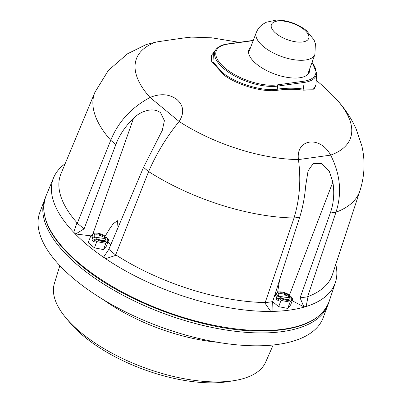 <?xml version="1.0" encoding="UTF-8"?>
<svg xmlns="http://www.w3.org/2000/svg" width="402" height="402" viewBox="0 0 402 402"><rect width="100%" height="100%" fill="white"/><g stroke="black" fill="none" stroke-linecap="round" stroke-linejoin="round"><path stroke-width="0.6" d="M234.673 380.538L228.658 381.538A106.138 45.888 -159.6 0 1 226.296 381.9A106.138 45.888 -159.6 0 1 69.682 322.419L65.782 317.726A112.756 48.748 20.4 0 0 232.165 380.92A112.756 48.748 20.4 0 0 234.673 380.538A112.756 48.748 20.4 0 0 265.667 362.096L273.184 344.991M59.853 265.657L54.365 283.516A112.756 48.748 20.4 0 0 65.782 317.726M44.627 199.467A151.147 65.35 -159.6 0 0 117.756 292.425A151.147 65.35 -159.6 0 0 282.435 331.59A151.147 65.35 -159.6 0 0 327.962 304.837L323.178 317.701A151.147 65.35 -159.6 0 1 277.651 344.454A151.147 65.35 -159.6 0 1 112.972 305.289A151.147 65.35 -159.6 0 1 39.843 212.331L45.26 197.9M84.083 228.884L115.846 144.514C119.505 134.901 125.384 126.198 133.484 118.399C140.378 111.078 153.308 106.736 160.614 112.816L164.393 120.69L162.287 130.364L143.509 167.373L108.836 249.34L115.992 255.25L105.661 258.712A150.338 64.998 -159.6 0 1 88.189 245.717A150.338 64.998 -159.6 0 1 73.702 232.306L76.923 222.969L84.083 228.884L75.732 233.989L73.702 232.306A150.338 64.998 -159.6 0 1 53.627 177.654A150.338 64.998 -159.6 0 1 65.139 163.755M116.796 230.522L117.505 220.748L113.324 223.628L109.932 228.331L103.791 238.466L104.716 235.934L103.188 235.828A6.342 2.744 20.4 0 0 94.013 235.1A6.342 2.744 20.4 0 0 94.576 237.019L94.244 237.909L102.857 236.718A6.342 2.744 20.4 0 0 93.937 235.582M335.77 264.4A150.338 64.998 -159.6 0 1 335.399 282.445A150.338 64.998 -159.6 0 1 306.118 306.525A150.338 64.998 -159.6 0 1 270.712 311.419A150.338 64.998 -159.6 0 1 105.661 258.712L103.626 257.034L108.836 249.34M110.746 140.273A141.388 61.129 -159.6 0 1 94.942 92.219L60.983 173.724A144.805 62.606 20.4 0 0 77.34 223.135L110.746 140.273C118.178 121.876 131.278 107.605 150.052 97.46C160.448 93.244 169.428 93.942 176.991 99.555C183.774 105.781 184.483 113.093 179.131 121.484C166.704 136.73 156.534 153.428 148.624 171.574L115.681 254.818A144.805 62.606 20.4 0 0 265.179 302.555L294.023 218C299.701 199.256 301.173 179.784 298.44 159.584C295.681 138.765 320.108 135.328 330.655 155.132C340.343 174.257 342.122 193.277 335.992 212.201A141.388 61.129 -159.6 0 0 359.951 190.774C364.684 175.82 365.312 160.84 361.83 145.831L356.082 128.781C351.197 118.128 344.815 108.495 336.946 99.897L336.76 99.691C330.454 92.922 323.62 86.455 316.258 80.299L316.213 80.259M188.372 37.567C199.553 35.743 175.151 39.115 156.162 42.024L146.233 44.542L127.494 53.808L108.374 70.4L94.942 92.219M315.922 84.772L313.831 89.807L303.399 90.164C295.033 88.973 286.405 89.008 277.516 90.264C263.225 92.505 238.813 85.661 224.326 75.355L211.728 61.657L211.261 55.612L214.884 50.964M222.286 72.526C235.954 83.596 262.245 91.581 277.224 89.174C286.169 87.912 294.842 87.882 303.249 89.083L312.404 89.179L315.846 85.933L316.675 73.179A39.808 17.211 -159.6 0 1 304.219 82.415L277.676 86.083A39.808 17.211 -159.6 0 1 224.301 69.043A39.808 17.211 -159.6 0 1 216.12 49.33L213.462 52.848L212.995 61.833L222.286 72.526M250.768 46.969A32.24 13.939 20.4 0 0 248.928 49.592A32.24 13.939 20.4 0 0 256.426 63.973A32.24 13.939 20.4 0 0 287.822 77.465A32.24 13.939 20.4 0 0 309.364 72.069A32.24 13.939 20.4 0 0 309.686 68.883M308.289 72.747A32.24 13.939 -159.6 0 1 308.339 73.842M277.676 291.902L279.601 279.963M274.898 294.651A14.231 6.156 -159.6 0 1 275.199 294.681M303.867 306.837L300.083 297.857L308.012 296.761L306.118 306.525L303.867 306.837L292.199 300.731M270.712 311.419L264.727 302.746L272.656 301.651L272.963 311.108L270.712 311.419M107.877 242.135A14.231 6.156 -159.6 0 1 110.766 244.778M335.992 212.201L307.656 296.681A144.805 62.606 20.4 0 0 332.399 274.661L359.951 190.774M248.547 51.602A32.24 13.939 -159.6 0 1 249.295 50.808M77.34 223.135L76.923 222.969M90.947 235.879L75.732 233.989M115.992 255.25L115.681 254.818M265.179 302.555L264.727 302.746M272.656 301.651L299.676 217.241C302.741 207.593 304.741 197.121 305.686 185.824L308.068 170.875L313.339 163.368L321.851 163.599L329.243 171.197L332.866 182.066C334.58 192.995 333.73 203.306 330.323 213.005L300.083 297.857M308.012 296.761L307.656 296.681M302.691 41.964A19.879 8.593 -159.6 0 1 276.038 33.456A19.879 8.593 -159.6 0 1 277.405 21.07A19.879 8.593 -159.6 0 1 304.058 29.582A19.879 8.593 -159.6 0 1 302.691 41.964M105.344 237.602L106.495 237.446A7.934 3.432 -159.6 0 1 105.007 241.481A7.934 3.432 -159.6 0 1 95.57 238.954L96.726 238.793A6.342 2.744 20.4 0 0 103.992 240.642A6.342 2.744 20.4 0 0 105.902 239.522A6.342 2.744 20.4 0 0 105.344 237.602L105.007 238.497A6.342 2.744 20.4 0 1 105.646 239.934M94.576 237.019L93.42 237.175A7.934 3.432 -159.6 0 1 94.912 233.14A7.934 3.432 -159.6 0 1 96.812 233.1A7.934 3.432 -159.6 0 1 104.344 235.667M93.42 237.175L92.797 237.582L90.561 236.461L93.415 233.075L96.812 233.1M102.857 236.718L103.188 235.828M90.561 236.461L88.239 242.718L94.45 247.848L103.51 249.587L106.364 246.2L108.691 239.944L105.837 243.336L103.51 249.587M94.827 239.692L91.862 240.105L92.797 237.582M103.997 238.637L97.661 239.301M91.862 240.105L94.013 241.883L94.952 239.361L95.57 238.954M98.003 239.466L105.007 238.497M106.495 237.446L108.691 239.944M105.837 243.336L96.771 241.592L94.45 247.848M96.771 241.592L94.952 239.361M278.812 295.847L277.656 296.008A7.934 3.432 -159.6 0 1 279.149 291.973A7.934 3.432 -159.6 0 1 281.043 291.927A7.934 3.432 -159.6 0 1 288.581 294.495L287.425 294.656A6.342 2.744 20.4 0 0 278.249 293.927A6.342 2.744 20.4 0 0 278.812 295.847L278.475 296.741L287.093 295.55A6.342 2.744 20.4 0 0 278.174 294.41M277.656 296.008L277.033 296.41L274.797 295.289L277.651 291.902L281.043 291.927M289.576 296.435L290.731 296.274A7.934 3.432 -159.6 0 1 289.239 300.309A7.934 3.432 -159.6 0 1 279.807 297.781L280.963 297.626A6.342 2.744 20.4 0 0 288.229 299.475A6.342 2.744 20.4 0 0 290.138 298.349A6.342 2.744 20.4 0 0 289.576 296.435L289.244 297.324A6.342 2.744 20.4 0 1 289.882 298.761M282.239 298.294L289.244 297.324M288.234 297.465L281.892 298.133M279.058 298.525L276.094 298.932L278.244 300.711L279.184 298.189L279.807 297.781M287.093 295.55L287.425 294.656M288.013 297.284L288.953 294.767L288.581 294.495M276.094 298.932L277.033 296.41M290.731 296.274L292.927 298.776L290.601 305.028L287.747 308.419L290.073 302.163L281.008 300.425L278.681 306.676L287.747 308.419M292.927 298.776L290.073 302.163M281.008 300.425L279.184 298.189M274.797 295.289L274.053 297.294M272.662 301.701L278.681 306.676M217.713 342.298A115.248 49.828 -159.6 0 1 103.605 299.862M133.484 118.399L93.158 233.225M80.681 264.521A151.112 65.33 20.4 0 0 228.984 327.957A151.112 65.33 20.4 0 0 329.163 301.44C321.439 321.173 298.314 331.057 259.798 331.082C203.427 331.173 124.223 302.058 80.742 265.265C50.396 239.597 38.798 216.542 45.939 196.106A151.112 65.33 20.4 0 0 80.681 264.521M336.76 99.691A114.153 49.356 -159.6 0 1 330.655 155.132L298.44 159.584A114.153 49.356 -159.6 0 1 179.131 121.484L150.052 97.46A114.153 49.356 -159.6 0 1 156.162 42.024M253.2 40.622L227.929 44.114A38.788 16.768 20.4 0 0 225.266 68.28A38.788 16.768 20.4 0 0 277.274 84.887A1.055 0.744 -97.9 0 1 277.676 86.083L277.224 89.174A1.055 0.744 -97.9 0 0 277.516 90.264M294.023 218A141.388 61.129 -159.6 0 1 148.624 171.574M110.736 140.293L115.846 144.514M143.509 167.373L148.614 171.594M277.274 84.887L303.817 81.214A38.788 16.768 20.4 0 0 311.982 62.516M253.285 40.391L227.452 43.959A1.055 0.744 82.1 0 1 227.929 44.114M303.817 81.214A1.055 0.744 82.1 0 1 304.219 82.415L303.249 89.083A1.055 0.784 98.4 0 0 303.399 90.164M294.018 218.025L299.676 217.241M330.323 213.005L335.982 212.221M332.866 182.066L288.556 297.42M256.26 32.622C257.642 29.15 259.828 26.351 262.828 24.231L266.325 22.236L276.179 20.1L283.335 20.557C292.133 22.009 299.877 25.381 306.565 30.678L314.047 39.949L315.404 43.733L314.902 54.431A31.281 13.527 -159.6 0 1 294.038 59.732A31.281 13.527 -159.6 0 1 263.516 46.627A31.281 13.527 -159.6 0 1 256.26 32.622L248.592 52.652M327.962 304.837L328.504 303.239M335.399 282.445L329.163 301.44M239.24 42.331L211.743 37.813L190.91 37.079M316.675 73.179L312.073 62.26M227.452 43.959C222.155 44.682 218.376 46.476 216.12 49.33M53.627 177.654L45.939 196.106M314.902 54.431L307.62 74.606"/></g></svg>
